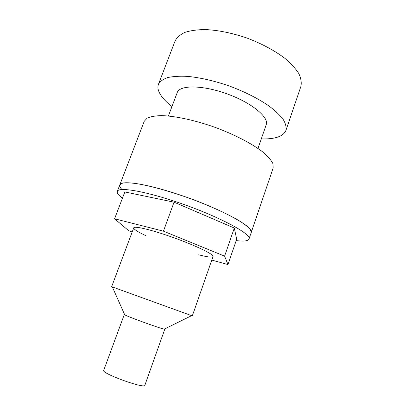 <?xml version="1.0" encoding="UTF-8"?>
<svg xmlns="http://www.w3.org/2000/svg" width="406" height="406" viewBox="0 0 406 406"><rect width="100%" height="100%" fill="white"/><g stroke="black" fill="none" stroke-linecap="round" stroke-linejoin="round"><path stroke-width="0.61" d="M122.439 198.199C118.516 195.271 116.801 193.012 117.293 191.429C118.171 186.993 141.537 190.409 173.245 200.858C214.997 214.348 252.842 234.262 248.964 239.093C248.061 241.047 243.803 241.545 236.206 240.585M121.475 189.013C119.973 187.354 119.41 185.994 119.79 184.933C120.79 180.193 144.231 183.268 175.894 193.626C217.596 206.979 255.217 227.264 251.207 232.506L248.964 239.093M168.394 115.999L177.239 92.548C179.63 84.905 202.472 84.925 227.071 93.877C251.7 102.743 269.259 117.354 266.204 124.754L257.993 148.434M171.951 106.56C165.227 101.292 160.857 96.268 158.837 91.487C157.777 88.843 157.645 86.448 158.441 84.301C159.994 81.464 163.034 79.231 167.561 77.607C172.931 76.394 179.569 75.983 187.486 76.374C200.442 77.622 214.566 80.895 229.857 86.184C244.991 91.908 257.932 98.435 268.691 105.768C275.019 110.533 279.856 115.101 283.205 119.465C285.646 123.617 286.55 127.276 285.925 130.448C283.231 136.477 275.019 139.294 261.297 138.903M145.861 235.678C137.664 231.811 133.625 229.202 133.736 227.847L111.66 286.692L191.632 315.645M164.795 329.159L144.861 385.253C144.937 389.212 101.124 373.353 103.718 370.363L124.307 314.503L124.723 314.823C127.723 316.721 160.756 328.677 164.268 329.139L164.608 328.972M119.79 184.933L144.221 121.323L147.053 118.212C150.357 116.654 155.117 115.791 161.344 115.624C174.885 115.903 194.789 120.151 214.967 127.317C235.054 134.726 253.065 144.201 263.646 152.656C268.32 156.772 271.426 160.482 272.969 163.791L273.152 167.998L251.207 232.506L250.497 229.75C248.579 227.39 245.082 224.564 240.007 221.26C228.619 214.338 209.831 205.746 189.297 198.23C168.703 190.861 148.774 185.435 135.594 183.461C129.58 182.751 125.078 182.685 122.099 183.268L119.79 184.933L117.293 191.429M132.168 232.029L128.535 230.578L114.583 218.778L163.44 231.161L174.052 202.183L234.308 228.04L236.683 239.2L227.964 264.56L211.785 260.094M163.44 231.161L224.599 256.135L234.308 228.04M224.599 256.135L227.964 264.56M114.583 218.778L124.83 191.942L174.052 202.183M133.736 227.847C134.031 225.903 148.307 228.999 167.14 235.414C191.612 243.636 214.84 254.537 213.023 256.546C212.242 257.658 207.466 257.079 198.691 254.806M158.441 84.301L175.093 40.955C176.874 37.494 180.122 34.647 184.831 32.409C190.358 30.602 197.113 29.653 205.091 29.557C218.108 30.125 232.161 32.993 247.244 38.154C262.134 43.843 274.766 50.633 285.129 58.53C291.198 63.712 295.776 68.766 298.872 73.689C301.054 78.424 301.724 82.692 300.882 86.493L285.925 130.448M213.023 256.546L192.317 315.888M164.268 329.139L191.647 315.64M124.723 314.823L112.335 286.93"/></g></svg>
